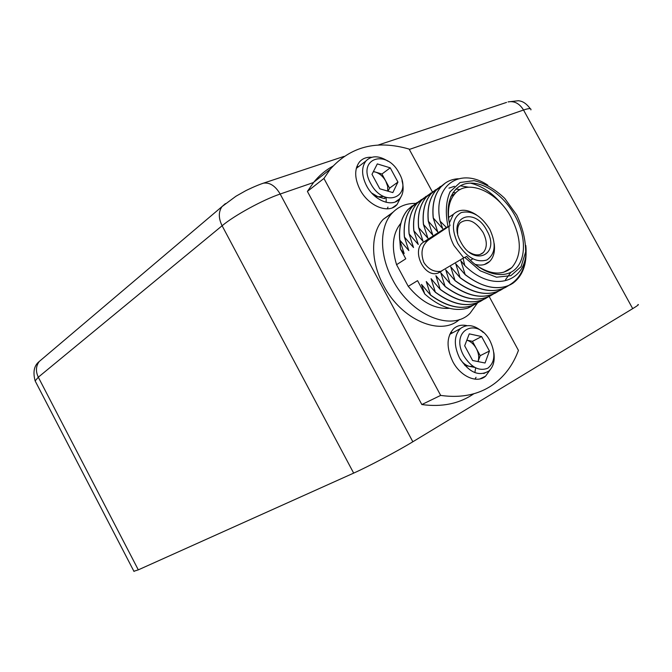 <?xml version="1.0" encoding="UTF-8"?>
<svg xmlns="http://www.w3.org/2000/svg" width="672" height="672" viewBox="0 0 672 672"><rect width="100%" height="100%" fill="white"/><g stroke="black" fill="none" stroke-linecap="round" stroke-linejoin="round"><path stroke-width="1.01" d="M313.513 182.524L280.174 194.032C262.928 199.819 234.335 215.452 222.104 225.758L38.304 377.202L138.306 569.856L133.904 571.259M261.82 183.708L263.374 183.187C269.749 182.238 275.352 185.85 280.174 194.032L412.843 441.764L632.705 308.641L523.538 110.023L409.324 149.444M412.843 441.764C397.32 451.231 368.164 466.67 353.665 473.113L222.104 225.758C218.45 218.291 218.408 211.915 221.97 206.632L39.228 361.502C35.86 366.114 35.549 371.347 38.304 377.202L35.146 380.923L35.456 381.52M138.306 569.856L353.665 473.113M637.963 304.525C639.274 304.34 637.518 305.71 632.705 308.641M467.023 325.651C461.79 324.492 457.346 325.492 453.701 328.65C446.502 336.613 446.208 347.609 452.819 361.62C460.589 376.622 477.112 383.762 485.587 376.177L490.115 369.818M475.028 379.159L476.028 377.303M371.616 157.298C366.5 156.954 362.426 158.533 359.394 162.044C354.262 169.168 354.488 178.382 360.066 189.714C368.659 206.48 389.08 214.351 397.102 204.481L400.63 197.526M387.341 208.841L387.946 207.094M415.808 203.398C406.224 203.238 398.311 206.506 392.078 213.192C379.294 226.741 379.201 255.284 392.734 279.905C411.062 315.445 451.668 331.918 469.938 313.396L477.481 302.996M393.002 212.218L383.25 219.324C370.457 232.84 370.255 261.198 383.653 285.6C401.419 320.048 440.706 336.58 459.438 319.519M475.852 265.028C490.442 274.772 502.421 275.629 511.804 267.599C521.942 255.461 521.783 238.854 511.342 217.778C497.868 191.873 467.939 178.357 454.994 193.628C449.24 200.248 447.275 209.639 449.098 221.785M441.672 271.194C434.482 272.404 428.56 269.531 423.906 262.559C420.277 252.865 421.84 245.314 428.576 239.904L449.996 225.674C444.066 203.448 452.491 185.002 468.216 183.271C483.907 181.381 504.101 195.661 515.046 215.779C526.075 235.864 526.378 259.182 515.122 269.338C503.983 279.636 482.555 274.327 466.696 256.435L463.092 258.224L464.755 265.482C494.063 294.815 529.83 281.207 525.773 245.398M463.747 257.872L453.986 245.566C450.576 239.156 448.904 232.89 448.98 226.766M449.341 222.97L453.398 214.301C459.421 208.723 467.082 208.908 476.389 214.847M489.737 229.219C481.144 215.603 471.61 210.067 461.143 212.604C452.147 218.215 451.03 228.522 457.8 243.508C466.78 257.536 476.482 263.021 486.898 259.963C495.508 253.949 496.448 243.701 489.737 229.219M486.839 230.513C500.917 254.537 474.071 267.523 460.858 242.147C446.754 217.216 474.373 205.817 486.839 230.513M469.106 252.076C474.869 255.671 479.598 255.822 483.311 252.546C487.334 247.64 487.276 240.962 483.126 232.52C475.448 221.021 467.855 217.762 460.354 222.734C458.027 225.296 457.136 228.917 457.682 233.604M473.558 305.08L467.989 308.053C454.39 312.052 439.992 307.381 424.788 294.034L417.564 280.652L408.248 286.348C421.243 302.047 434.969 309.364 449.425 308.297M400.823 223.289C392.608 233.327 391.196 247.128 396.572 264.692L405.77 258.804L400.495 249.035L399.806 240.316M487.838 185.195C460.312 166.698 432.44 185.052 440.11 221.18L442.714 228.69L433.196 217.888L437.732 231.907L428.274 221.147L432.802 235.099L423.402 224.372L427.921 238.249L418.58 227.573L423.074 241.374L413.801 230.74L418.286 244.474L409.063 233.873L413.54 247.54L404.376 236.981L408.836 250.58L399.731 240.055L404.174 253.596L400.495 249.035M399.823 239.996C398.748 227.346 401.411 217.258 407.812 209.723L414.658 204.338M471.223 306.533L467.989 308.053M399.731 240.055C398.664 227.405 401.327 217.316 407.719 209.79L412.23 205.817M424.788 294.034L421.512 284.424L430.592 295.151L426.266 281.551L435.397 292.32L431.054 278.653L440.252 289.464L435.901 275.73L445.15 286.574L440.782 272.773L450.097 283.66L445.721 269.791L455.087 280.72L450.694 266.776L460.135 277.754L455.725 263.735L465.217 274.756L460.799 260.669L464.755 265.482M494.214 243.667C495.18 251.362 493.668 257.284 489.686 261.425C485.89 264.995 480.959 265.944 474.902 264.281M440.11 221.18L446.368 227.405L423.763 241.987C410.844 249.346 423.78 278.082 437.783 273.168L463.092 258.224M449.996 225.674L446.368 227.405M404.468 236.922C403.368 224.221 406.014 214.108 412.398 206.564L419.227 201.197M478.422 302.366C465.016 310.8 449.106 308.372 430.693 295.092M404.376 236.981C403.276 224.288 405.922 214.166 412.306 206.632L416.816 202.658M476.045 303.853C462.773 310.523 447.619 307.616 430.592 295.151M409.063 233.873C407.938 221.138 410.567 210.991 416.942 203.448L421.453 199.475M480.934 301.132C467.653 307.801 452.474 304.861 435.397 292.32M409.156 233.814C408.03 221.071 410.659 210.932 417.035 203.381L423.881 197.996M483.328 299.636C469.93 308.087 453.978 305.626 435.498 292.261M413.801 230.74C412.65 217.955 415.254 207.782 421.621 200.231L426.124 196.258M485.864 298.393C472.584 305.054 457.38 302.081 440.252 289.464M413.893 230.672C412.742 217.888 415.346 207.724 421.714 200.164L428.576 194.762M488.284 296.881C474.877 305.348 458.9 302.862 440.353 289.405M418.58 227.573C417.396 214.746 419.983 204.548 426.342 196.98L430.844 193.007M490.846 295.621C477.565 302.291 462.336 299.275 445.15 286.574M418.673 227.506C417.488 214.679 420.076 204.481 426.434 196.921L433.314 191.503M493.282 294.092C479.884 302.593 463.873 300.065 445.25 286.516M453.062 192.486L455.717 192.872M423.402 224.372C422.192 211.504 424.754 201.281 431.105 193.704L435.607 189.731M495.869 292.832C482.588 299.494 467.326 296.436 450.097 283.66M423.503 224.305C422.285 211.436 424.855 201.214 431.206 193.645L438.102 188.219M498.33 291.287C484.932 299.804 468.888 297.242 450.198 283.601M455.885 189.092L460.152 189.58M508.049 269.749L507.78 270.572M428.274 221.147C427.031 208.228 429.576 197.98 435.918 190.403L440.412 186.421M500.942 290.01C487.654 296.671 472.374 293.58 455.087 280.72M428.375 221.08C427.132 208.16 429.677 197.912 436.01 190.336L442.932 184.901M503.42 288.456C490.022 296.99 473.953 294.395 455.188 280.661M448.955 188.143L454.448 186.278M460.278 185.8L468.678 187.202M510.964 272.244L505.52 279.695M433.196 217.888C431.92 204.926 434.44 194.653 440.773 187.068L445.259 183.086M506.058 287.171C492.778 293.824 477.464 290.69 460.135 277.754M433.289 217.82C432.012 204.859 434.54 194.586 440.866 187.001C445.528 181.877 451.34 179.13 458.321 178.752M508.561 285.592C495.172 294.151 479.06 291.522 460.236 277.696M470.35 183.112C481.984 185.9 492.458 192.931 501.782 204.204M511.19 284.315C497.91 290.942 482.588 287.759 465.217 274.756M525.966 248.665C526.915 264.575 522.497 276.15 512.711 283.399L508.007 285.802C495.02 290.237 480.791 286.532 465.326 274.697M508.007 285.802C520.884 278.838 526.84 265.868 525.865 246.901M464.722 257.342L480.194 270.791L496.482 277.2L510.846 275.671L521.052 266.717L525.647 251.966C525.68 239.988 522.715 227.682 516.726 215.032L504.706 198.358C494.886 189.092 484.688 183.179 474.113 180.634L460.102 182.498L450.047 191.814C445.914 201.449 445.234 213.016 447.997 226.531M408.248 286.348L396.572 264.692M358.646 166.58L356.815 166.631M432.424 191.999L409.122 149.075C376.824 139.734 350.549 146.437 330.28 169.184L323.929 178.45L440.664 395.405C462.907 398.496 481.488 394.061 496.406 382.082C506.285 373.968 513.626 363.401 518.44 350.398L489.166 296.486M332.867 166.16C325.626 170.15 319.259 175.501 313.774 182.204L307.398 191.411L421.84 404.552C442.092 407.291 459.421 403.687 473.827 393.758M323.929 178.45L307.398 191.411M440.664 395.405L421.84 404.552M452.768 332.724L450.677 332.472M387.736 191.1L387.643 186.236L385.745 181.07C383.132 176.509 379.722 173.519 375.514 172.091L373.346 171.679M371.675 193.032L377.958 196.753L383.804 196.518M399.118 173.132C386.694 148.294 356.488 158.298 370.667 183.464C383.872 209.026 413.314 197.383 399.118 173.132M387.971 161.188C378.865 155.417 371.498 155.358 365.887 161.02C361.318 167.353 361.528 175.594 366.526 185.716C374.195 200.684 392.406 207.757 399.538 198.937C403.267 194.435 404.09 188.345 401.999 180.667M386.173 202.322L386.156 197.484M366.61 185.665L367.004 186.572M385.148 197.114L384.418 198.601L374.346 195.72M373.447 171.478L381.923 174.023L389.558 188.135L388.055 191.201M397.942 182.078L392.834 192.587L379.806 188.79L371.994 174.334L377.311 163.901L390.239 167.849L397.942 182.078L389.558 188.135M384.418 198.601L386.039 197.45M381.923 174.023L390.239 167.849M472.45 341.342L480.211 355.681L478.01 361.595C479.312 357.596 478.75 353.237 476.33 348.508C473.836 344.123 470.677 341.342 466.838 340.158L472.45 341.342L481.606 336.554L489.443 351.019L485.041 363.014L472.618 360.494L464.671 345.794L469.266 333.858L481.606 336.554M460.127 359.033C462.781 363.09 465.94 365.543 469.602 366.391L473.012 366.358M490.19 341.2C477.481 315.815 449.408 330.322 463.781 355.832C471.198 367.416 479.22 371.532 487.847 368.197C494.987 362.384 495.768 353.388 490.19 341.2M483.252 332.464C474.701 324.895 467.057 323.618 460.337 328.633C453.919 335.731 453.676 345.542 459.589 358.067C469.031 372.498 478.766 376.832 488.804 371.078C493.315 366.988 494.995 360.864 493.844 352.691M474.869 372.616L475.65 367.895M474.718 367.408L464.806 365.434M480.211 355.681L489.443 351.019M357.798 167.236L356.471 167.689M530.914 109.897C531.367 108.167 528.906 108.209 523.538 110.023C519.498 103.471 514.34 100.766 508.066 101.909L518.456 100.724C520.002 101.069 524.538 100.968 530.292 108.713M506.537 102.413L378.008 145.11M42.706 358.546L39.228 361.502C34.104 365.518 32.743 371.994 35.146 380.923L134.005 571.46M225.406 203.608L221.97 206.632L235.931 196.249L245.297 190.957C246.674 190.134 256.805 185.329 263.374 183.187L344.064 156.383M428.576 239.904L423.763 241.987M479.934 378.916L485.587 376.177M392.389 207.782L397.102 204.481M392.078 213.192L383.25 219.324M503.597 272.286L511.804 267.599M448.552 217.459L453.398 214.301M470.392 260.291L472.802 258.846M480.01 254.52L483.311 252.546M484.445 264.508L489.686 261.425M450.895 196.384L454.994 193.628M440.555 271.874L437.783 273.168M330.28 169.184L313.774 182.204M356.286 168.395L365.887 161.02M395.354 201.877L399.538 198.937M449.753 334.354L460.337 328.633M483.781 373.523L488.804 371.078"/></g></svg>
